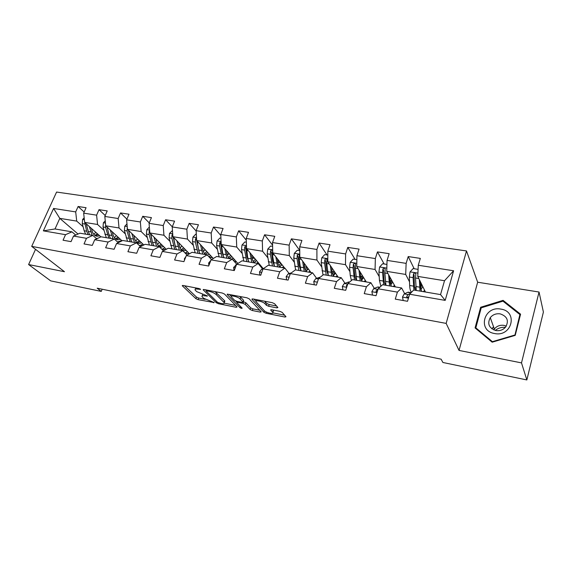 <?xml version="1.0" encoding="UTF-8"?>
<svg xmlns="http://www.w3.org/2000/svg" width="572" height="572" viewBox="0 0 572 572"><rect width="100%" height="100%" fill="white"/><g stroke="black" fill="none" stroke-linecap="round" stroke-linejoin="round"><path stroke-width="0.86" d="M200.586 289.26L198.999 288.538L183.09 285.471L182.232 285.728L195.874 298.663L198.048 299.642L214.2 302.581L203.546 298.226L202.038 296.668C201.637 295.738 202.581 295.467 204.869 295.86L207.457 295.974L196.711 291.641L195.145 290.025C194.73 289.067 195.674 288.781 197.976 289.167L200.586 289.26M276.841 307.865L277.906 307.536L274.596 303.746L272.279 302.681L252.917 298.949L251.902 299.27L263.885 312.269L266.094 313.277L284.928 317.045L285.993 316.745L282.175 312.391L279.915 311.354L271.707 309.731L270.67 310.038L272.837 312.491C274.417 314.65 265.973 312.77 264.121 310.56L256.113 301.801C254.461 299.556 263.106 301.451 265 303.761L266.302 305.205L268.583 306.249L276.841 307.865L277.227 306.756M459.037 350.429L521.507 362.898L526.848 379.944L543.4 312.04L539.038 292.035L477.663 282.218L466.502 250.944L446.153 323.394L459.037 350.429L477.663 282.218M35.535 249.342L28.6 264.55L64.479 271.714L31.696 246.375L446.153 323.394M28.6 264.55L50.694 280.873L101.265 291.398L102.181 289.217M526.848 379.944L442.907 362.484L441.134 359.187L97.211 288.195L101.265 291.398M224.517 294.065L222.236 293.021L204.047 289.511L203.146 289.797L216.309 302.752L218.497 303.739L236.222 307.286L237.065 306.907L224.517 294.065M227.263 294.137L246.861 297.776L249.163 298.827L261.204 311.812L260.203 312.09L252.338 310.517L250.128 309.516L245.259 304.397L243.014 303.375L237.795 302.345L236.837 302.631L242.149 308.158C241.849 308.53 241.112 308.358 239.94 307.643L227.141 294.451M466.502 250.944L56.585 192.056L31.696 246.375M414.171 268.733L408.208 256.563L406.134 263.37L387.058 260.396L389.153 253.675L377.456 251.902L375.346 258.573L356.928 255.705L359.066 249.113L347.776 247.397L345.617 253.939L327.827 251.172L330.008 244.702L319.097 243.05L316.902 249.471L299.714 246.797L301.93 240.447L291.377 238.846L289.146 245.145L272.529 242.557L274.774 236.329L264.571 234.777L262.305 240.969L246.225 238.467L248.505 232.339L238.624 230.845L236.336 236.922L220.771 234.499L223.073 228.485L213.506 227.034L211.197 233.011L196.117 230.659L198.441 224.746L189.175 223.345L186.837 229.215L172.229 226.941L174.574 221.128L165.594 219.77L163.234 225.54L149.07 223.33L151.437 217.617L142.728 216.302L140.355 221.972L126.612 219.834L128.993 214.214L120.542 212.934L118.154 218.518L104.819 216.445L107.214 210.911L99.013 209.667L96.611 215.165L83.662 213.149L86.072 207.707L78.107 206.499L75.69 211.905L53.582 208.458L43.365 230.852L55.019 228.957L71.95 231.839L75.733 235.071M408.208 256.563L420.327 258.401L418.275 265.258L453.603 270.763L445.195 300.386L409.623 294.23L407.514 301.287L395.273 299.12L397.397 292.113L378.199 288.796L376.04 295.71L364.235 293.615L366.409 286.751L347.883 283.548L345.681 290.326L334.291 288.309L336.508 281.581L318.625 278.485L316.38 285.135L305.377 283.183L307.636 276.583L290.354 273.595L288.081 280.116L277.449 278.228L279.737 271.757L263.034 268.861L260.725 275.261L250.45 273.445L252.767 267.088L236.615 264.293L234.277 270.577L224.331 268.811L226.684 262.569L211.047 259.867L208.687 266.037L199.063 264.328L201.437 258.201L186.3 255.584L183.912 261.647L174.596 259.995L176.991 253.975L162.326 251.437L159.917 257.393L150.894 255.791L153.303 249.878L139.096 247.419L136.672 253.267L127.913 251.716L130.352 245.903L116.566 243.515L114.128 249.27L105.641 247.769L108.087 242.049L94.716 239.739L92.264 245.395L84.027 243.937L86.486 238.309L73.509 236.064L71.05 241.634L63.049 240.219L65.523 234.684L43.365 230.852M395.359 286.901L386.722 271.364L405.698 274.438L409.531 281.86M408.787 297.025L408.315 296.947M404.719 293.701L401.608 287.966L382.568 284.72L378.199 288.796M405.698 274.438L406.134 263.37M386.722 271.364L387.058 260.396M397.397 292.113L401.608 287.966M366.287 281.953L356.749 266.502L375.068 269.476L379.222 276.626M376.605 292.142L375.983 291.127M374.317 288.381L370.885 282.732L352.509 279.608L347.883 283.548M375.068 269.476L375.346 258.573M356.749 266.502L356.928 255.705M366.409 286.751L370.885 282.732M338.159 277.141L327.799 261.812L345.495 264.679L349.935 271.607M344.959 283.262L341.227 277.685L323.48 274.66L318.625 278.485M345.495 264.679L345.617 253.939M327.799 261.812L327.827 251.172M336.508 281.581L341.227 277.685M310.968 272.529L299.814 257.271L316.924 260.046L321.621 266.788M316.588 278.314L312.584 272.808L295.431 269.884L290.354 273.595M316.924 260.046L316.902 249.471M299.814 257.271L299.714 246.797M307.636 276.583L312.584 272.808M284.634 268.046L272.758 252.888L289.303 255.57L294.244 262.14M289.153 273.538L284.892 268.089L268.311 265.272L263.034 268.861M289.303 255.57L289.146 245.145M272.758 252.888L272.529 242.557M279.737 271.757L284.892 268.089M263.284 268.697L246.575 248.641L262.584 251.237L267.746 257.665M262.612 268.919L258.115 263.535L242.07 260.803L236.615 264.293M262.584 251.237L262.305 240.969M246.575 248.641L246.225 238.467M252.767 267.088L258.115 263.535M237.902 263.47L221.235 244.537L236.729 247.047L242.092 253.346M236.722 264.221L232.211 259.123L216.674 256.478L211.047 259.867M236.729 247.047L236.336 236.922M221.235 244.537L220.771 234.499M226.684 262.569L232.211 259.123M213.299 258.515L196.682 240.555L211.697 242.986L217.246 249.163M211.526 259.581L207.121 254.855L192.085 252.295L186.3 255.584M211.697 242.986L211.197 233.011M196.682 240.555L196.117 230.659M201.437 258.201L207.121 254.855M185.156 253.038L189.425 253.775L172.894 236.701L187.444 239.06L193.164 245.123M187.123 255.119L182.825 250.715L168.254 248.234L162.326 251.437M187.444 239.06L186.837 229.215M172.894 236.701L172.229 226.941M176.991 253.975L182.825 250.715M166.302 249.285L149.828 232.961L163.935 235.249L169.812 241.212M163.47 250.815L159.281 246.711L145.152 244.301L139.096 247.419M163.935 235.249L163.234 225.54M149.828 232.961L149.07 223.33M153.303 249.878L159.281 246.711M143.844 244.973L127.456 229.329L141.141 231.553L147.161 237.423M140.533 246.675L136.451 242.821L122.744 240.49L116.566 243.515M141.141 231.553L140.355 221.972M127.456 229.329L126.612 219.834M130.352 245.903L136.451 242.821M122.043 240.833L105.741 225.811L119.026 227.963L125.175 233.755M118.282 242.678L114.307 239.053L101.008 236.787L94.716 239.739M119.026 227.963L118.154 218.518M105.741 225.811L104.819 216.445M108.087 242.049L114.307 239.053M100.872 236.851L84.663 222.394L97.562 224.489L103.832 230.187M96.697 238.81L92.814 235.392L79.901 233.19L73.509 236.064M97.562 224.489L96.611 215.165M84.663 222.394L83.662 213.149M86.486 238.309L92.814 235.392M78.028 234.041L59.803 218.368L76.719 221.107L83.097 226.734M96.253 238.324L96.761 238.774M76.719 221.107L75.69 211.905M55.019 228.957L59.803 218.368L53.582 208.458M65.523 234.684L71.95 231.839M521.507 362.898L539.038 292.035M409.623 294.23L413.713 290.025L440.54 294.594L444.516 280.73L417.774 276.398L425.439 292.02M445.195 300.386L440.54 294.594M444.516 280.73L453.603 270.763M417.774 276.398L418.275 265.258M96.911 238.71L96.532 238.374M84.17 212.012L78.107 206.499M105.227 215.508L99.013 209.667M119.405 241.763L119.956 241.856M126.912 219.133L120.542 212.934M140.683 245.409L142.414 245.71M149.249 222.894L142.728 216.302M162.591 249.17L165.573 249.678M172.279 226.812L165.594 219.77M196.139 231.009L189.175 223.345M209.295 257.178L212.591 257.743M220.813 235.485L213.506 227.034M234.277 261.468L236.465 261.84M246.289 240.197L238.624 230.845M260.081 265.894L261.089 266.066M272.587 245.181L264.571 234.777M299.749 250.464L291.377 238.846M327.048 254.962L319.097 243.05M355.112 259.395L347.776 247.397M384.134 263.985L377.456 251.902M520.57 314.185L503.081 300.357L480.637 307.264L475.075 327.92L492.17 342.192L515.222 335.364L520.57 314.185M481.059 308.415L480.637 307.264M503.453 301.544L503.081 300.357M195.653 287.895L195.502 289.096M202.545 294.551L202.381 295.781M184.549 285.75L196.482 297.09L198.648 298.062L205.141 299.356M224.381 303.189L235.628 305.427M205.384 289.768L206.285 290.662M206.764 290.869L206.22 291.169L217.617 302.409L221.321 303.532C223.695 303.947 224.674 303.668 224.253 302.702L216.216 294.58C214.507 293.107 212.098 292.013 208.98 291.291L206.764 290.869L207.057 290.097M223.959 302.109L224.853 301.079L224.503 300.643L223.895 302.266M215.008 291.627L224.503 300.643M259.752 310.238L252.924 308.873L252.338 310.517M243.207 301.637L245.86 302.738L250.722 307.872L252.924 308.873M236.951 302.309L235.671 300.979M231.274 296.439L229.293 294.387M240.076 298.942C238.109 296.689 229.858 294.816 231.388 296.961L234.584 300.329L236.829 301.351L242.063 302.373L243.043 302.08L240.076 298.942L240.683 297.261L239.504 296.36M231.875 294.887L231.703 296.103M243.386 300.765L242.95 301.966M240.683 297.261L243.558 300.3M264.521 301.187L266.902 303.503L269.183 304.547L276.548 305.977M256.578 299.649L256.442 300.886M273.116 311.69L273.244 310.582L272.658 312.262M272.651 309.917L273.244 310.582M272.98 312.87L284.634 315.193M253.947 299.142L255.97 301.344M84.17 217.825L82.604 219.462L82.268 223.609L84.184 230.781L85.643 234.17M93.736 234.305L95.831 232.361M89.354 226.576L92.192 235.285M96.11 238.295L97.533 238.417M91.448 228.45L92.078 230.838C93.05 234.17 94.752 235.979 97.176 236.265L99.635 235.75M84.606 221.836L86.672 231.195L88.124 234.591M97.404 233.762L94.823 235.371M89.697 234.863L88.245 231.46L86.236 223.802M95.553 235.821L98.327 234.584M495.245 330.401C498.169 328.063 501.558 327.041 505.412 327.341M500.886 309.116C483.919 305.548 477.112 330.78 494.523 333.512C511.883 337.33 518.411 311.425 500.886 309.116M500.2 313.871C496.11 313.342 492.799 314.6 490.283 317.639C487.101 323.802 488.96 328.099 495.86 330.537C499.785 331.095 503.031 329.958 505.605 327.113C509.13 320.778 507.328 316.359 500.2 313.871M493.75 329.901L494.337 329.007C496.782 326.047 499.992 324.839 503.975 325.368L506.32 326.111M514.714 335.063L492.399 341.677L475.832 327.863L481.216 307.843L502.967 301.158L519.898 314.564L514.843 335.478M492.549 342.077L492.399 341.677M476.254 328.907L475.832 327.863M520.205 315.651L519.898 314.564M105.255 220.828L103.375 222.794L103.024 226.998L106.278 237.68M114.4 237.652L116.402 235.635M110.274 229.987L113.013 238.831M117.503 241.963L121.722 240.54M112.319 231.875L112.927 234.32C113.864 237.695 115.515 239.518 117.896 239.797L120.327 239.246M105.613 224.467L105.591 227.42L108.83 238.116M118.032 237.13L115.508 238.831M110.446 238.395L109.045 234.956L107.114 227.141M116.252 239.325L118.983 238.009M126.977 223.909L124.767 226.226L124.396 230.487L127.513 241.298M135.671 241.062L137.566 238.982M131.817 233.498L134.456 242.478M139.439 245.638L142.979 244.144M133.812 235.399L134.399 237.909C135.285 241.32 136.894 243.164 139.225 243.429L141.62 242.85M127.284 227.391L127.041 230.924L130.144 241.749M139.253 240.59L136.794 242.385M130.387 238.274L128.45 230.28M131.81 242.028L130.459 238.553L128.593 230.416M137.552 242.921L140.233 241.527M149.363 227.055L146.804 229.758L146.411 234.084L149.385 245.023M157.579 244.537L159.352 242.399M154.011 237.108L156.528 246.239M161.955 249.335L164.858 247.855M155.949 239.024L156.506 241.606C157.357 245.059 158.909 246.911 161.182 247.168L163.542 246.553M149.649 230.723L149.156 231.46L149.135 234.527L152.088 245.481M161.097 244.13L158.709 246.024M152.602 242.642L150.45 233.576M153.804 245.774L152.51 242.263L150.729 233.855M159.488 246.625L162.112 245.138M172.472 230.523L169.512 233.397L169.097 237.788L171.915 248.856M180.151 248.062L181.796 245.896M176.884 240.819L179.279 250.114M185.113 253.06L187.394 251.673M178.757 242.75L179.293 245.417C179.865 248.069 180.916 249.814 182.447 250.65M182.983 250.872L186.129 250.364M172.73 234.263L171.95 235.128L171.907 238.245L174.703 249.335M183.598 247.755L181.288 249.764M175.461 247.047L173.13 236.944M176.469 249.635L175.232 246.082L173.559 237.38M182.082 250.436L184.649 248.841M196.325 234.298L195.703 234.198L192.921 237.151L192.485 241.606L195.138 252.81M203.432 251.637L204.926 249.463M200.472 244.652L202.731 254.104M208.937 256.799L210.61 255.605M202.266 246.589L202.781 249.342C203.31 252.03 204.318 253.789 205.798 254.626M207.257 254.998L209.395 254.297M196.539 237.995L195.445 238.917L195.381 242.078L198.012 253.303M207.436 253.089L207.793 252.567M206.785 251.473L204.561 253.603M199.013 251.508L196.553 240.111L195.445 238.917M199.835 253.61L198.663 250.021L197.097 241.005M205.369 254.361L207.872 252.652M160.939 254.862L161.426 253.675M184.506 260.131L184.413 258.751L185.893 256.613M208.859 265.58L208.637 262.998L210.839 260.41M233.969 270.52L233.648 267.381L236.515 264.557M259.86 275.111L259.481 271.914L261.647 269.183L263.177 268.768M286.615 279.851L286.172 276.591L288.274 273.802L291.327 272.887M314.278 284.756L313.771 281.431L315.801 278.578L320.37 277.105M318.011 280.294L317.653 281.352M342.9 289.832L342.321 286.436L344.272 283.512L348.949 281.939M347.676 284.184L346.375 285.8L346.796 286.901M220.942 238.188L219.891 238.023L217.074 241.019L216.609 245.545L219.083 256.885M227.442 255.219L228.771 253.096M224.803 248.591L226.912 258.222M233.476 260.553L234.549 259.659M226.526 250.543L227.005 253.389C227.499 256.113 228.457 257.893 229.88 258.723M231.76 259.044L233.39 258.344M221.114 241.956L219.691 242.828L219.598 246.031L222.05 257.393M230.916 257.471L231.646 256.37M230.688 255.276L228.564 257.529M223.287 256.049L222.129 252.574L220.749 244.029L219.691 242.828M223.931 257.715L222.823 254.075L221.393 244.716M229.379 258.394L231.817 256.556M246.353 242.206L244.845 241.963L241.992 245.016L241.506 249.607L243.786 261.097M252.238 258.787L253.367 256.799M249.914 252.645L251.866 262.469M258.751 264.3L259.23 263.835M251.551 254.619L252.002 257.572C252.452 260.324 253.353 262.119 254.719 262.956M256.528 263.263L258.129 262.512M246.496 246.225L244.709 246.854L244.587 250.107L246.847 261.618M255.155 261.94L256.249 260.253M255.341 259.166L253.325 261.54M248.305 260.682L246.968 256.728L245.717 248.069L244.709 246.854M248.784 261.947L247.755 258.265L246.546 247.84M254.147 262.541L256.513 260.567M272.608 246.353L270.613 246.039L267.725 249.135L267.203 253.804L269.283 265.437M277.856 262.241L278.764 260.553M275.84 256.828L277.627 266.859M277.399 258.809L277.806 261.883C278.207 264.672 279.057 266.488 280.359 267.317M282.089 267.617L283.669 266.817M274.446 266.316L272.415 254.654L272.594 251.044C272.072 249.771 271.385 249.764 270.542 251.022L270.392 254.325L272.444 265.973M280.201 266.516L281.631 264.214M280.78 263.127L278.893 265.637M274.11 265.408L272.615 261.018L271.5 252.245L270.542 251.022M279.715 266.802L281.996 264.679M299.749 250.643L297.233 250.25L294.301 253.396L293.758 258.136L295.61 269.92M304.375 265.558L304.99 264.35M302.638 261.132L304.232 271.385M304.097 263.127L304.461 266.337C304.812 269.169 305.605 270.999 306.835 271.829M308.48 272.108L310.031 271.25M300.951 270.828L299.142 259.016L299.342 255.448C298.856 254.061 298.155 254.018 297.225 255.319L297.054 258.673L298.877 270.477M306.106 271.178L307.843 268.254M304.518 266.795L307.021 267.21L305.298 269.798M300.743 270.234L299.099 265.444L298.126 256.549L297.225 255.319M306.113 271.185L308.301 268.883M327.82 255.083L324.746 254.597L321.771 257.8L321.199 262.612L323.008 275.039M331.803 268.768L332.096 268.175M330.33 265.558L331.731 276.069M331.688 267.574L332.01 270.942C332.311 273.809 333.033 275.654 334.184 276.483M335.75 276.748L337.265 275.818M328.335 275.49L326.762 263.52L326.991 260.01C326.548 258.501 325.825 258.422 324.81 259.767L324.603 263.17L326.197 275.125M333.254 275.454L334.927 272.358M332.06 271.4L333.962 271.721L332.597 273.988M328.228 275.168L326.462 270.02L325.654 261.011L324.81 259.767M333.962 271.721L334.184 271.264M333.397 275.675L335.485 273.18M356.864 259.674L353.196 259.095L350.186 262.355L349.578 267.246L350.25 275.49L351.415 280.537M355.92 279.35L356.313 278.986M358.98 270.12L360.16 280.909M360.231 272.143L360.496 275.704C360.739 278.607 361.39 280.473 362.462 281.302M363.928 281.546L365.415 280.537M356.649 280.309L355.334 268.189L355.577 264.729C355.191 263.091 354.447 262.977 353.346 264.364L353.103 267.825L354.44 279.93M361.34 279.737L362.927 276.512M360.532 276.169L361.797 276.383L360.846 278.156M356.621 280.216C355.612 279.315 354.998 277.492 354.762 274.746L354.118 265.615L353.346 264.364M361.797 276.383L362.248 275.404M361.604 280.273L363.577 277.556M386.937 264.428L382.639 263.749L379.586 267.067L378.943 272.043L379.443 280.402L380.873 286.3M384.906 284.019L385.542 283.254M388.638 274.803L389.575 285.914M389.768 276.841L389.968 280.63C390.147 283.576 390.726 285.457 391.713 286.279M393.071 286.508L394.523 285.399M385.943 285.299L384.899 273.016L385.185 269.498C384.827 267.882 384.062 267.717 382.897 269.019L382.589 272.637L383.648 284.906M390.447 283.941L391.899 280.68M389.997 281.102L390.569 281.202L390.104 282.182M385.821 285.278C384.82 284.456 384.22 282.575 384.026 279.637L383.59 270.256L382.897 269.012M390.569 281.202L391.284 279.565M390.79 284.949L392.635 281.996M372.529 295.088L371.872 291.62L373.738 288.624L377.341 287.13L378.778 287.065M378.149 288.939L376.04 290.976L377.134 292.206M376.04 290.976L376.769 292.178L377.255 291.806M418.089 269.355L413.12 268.568L410.024 271.95L409.345 277.005L409.666 285.478C409.831 288.996 410.453 291.255 411.533 292.263M414.922 288.731L415.837 287.294M419.347 279.608L420.027 291.098M420.356 281.66L420.477 285.735C420.592 288.717 421.092 290.619 421.986 291.434M423.23 291.641L424.646 290.412M416.259 290.462L415.515 278.013L415.837 274.438C415.515 272.837 414.736 272.63 413.506 273.831L413.12 277.62L413.892 290.054M420.642 287.88L421.9 284.82M415.887 290.397C414.972 289.575 414.457 287.68 414.328 284.706L414.114 275.06L413.506 273.831M420.484 285.821L421.357 283.698M421.013 289.675L422.665 286.572M403.217 300.529L402.481 296.982L404.254 293.915L407.607 292.342L408.937 292.256M410.36 293.472L408.05 294.573L406.763 296.339C406.728 297.483 407.371 297.805 408.701 297.318M406.763 296.339L407.414 297.547L408.894 296.668M198.277 288.402L197.976 289.167M207.121 295.731L206.921 296.267M205.148 295.123L204.869 295.86M213.771 302.231L213.57 302.752M198.648 298.062L198.048 299.642M196.482 297.09L195.874 298.663M182.575 285.414L182.382 285.914M200.264 289.017L200.057 289.568M236.551 306.377L236.222 307.286M218.769 303.003L218.497 303.739M216.759 301.558L216.309 302.752M203.468 289.461L203.274 289.954M216.838 292.928L216.216 294.58M209.273 290.519L208.98 291.291M260.56 311.104L260.203 312.09M250.722 307.872L250.128 309.516M245.86 302.738L245.259 304.397M243.622 301.716L243.014 303.375M238.074 301.594L237.795 302.345M240.412 306.349L239.94 307.643M227.434 294.101L227.248 294.594M269.183 304.547L268.583 306.249M266.902 303.503L266.302 305.205M265.608 302.052L265 303.761M270.892 309.681L270.735 310.124M285.306 315.958L284.928 317.045M266.509 312.105L266.094 313.277M264.393 310.825L263.885 312.269M252.152 298.891L251.98 299.378M84.37 219.669L82.668 219.398M86.672 231.195L84.184 230.781M90.748 231.882L88.245 231.46M84.763 224.017L82.268 223.609M86.873 224.367L86.343 224.274M491.899 328.836L493.593 326.912M105.47 223.051L103.446 222.722M107.422 234.684L104.862 234.255M111.619 235.392L109.045 234.956M105.591 227.42L103.024 226.998M107.894 227.799L107.221 227.685M127.206 226.533L124.839 226.154M128.786 238.274L126.155 237.83M133.104 239.003L130.459 238.553M127.041 230.924L124.396 230.487M129.551 231.331L128.721 231.195M149.607 230.123L146.875 229.687M150.793 241.97L148.076 241.52M155.241 242.721L152.51 242.263M149.135 234.527L146.411 234.084M151.859 234.97L150.865 234.813M149.757 232.053L149.156 231.46M172.694 233.819L169.584 233.326M173.466 245.781L170.663 245.317M181.596 246.21L182.196 246.31M178.049 246.553L175.232 246.082M171.907 238.245L169.097 237.788M174.86 238.724L173.688 238.538M172.851 236.064L171.95 235.128M196.518 237.637L192.993 237.073M196.832 249.714L193.951 249.228M204.561 250.057L205.641 250.236M201.566 250.507L198.663 250.021M195.381 242.078L192.485 241.606M198.577 242.6L197.218 242.378M184.42 258.837L184.978 258.937M208.644 263.084L209.745 263.277M233.662 267.474L235.321 267.767M235.878 264.714L236.422 264.815M259.495 272.007L261.762 272.401M261.647 269.183L262.841 269.391M286.186 276.691L289.096 277.198M288.274 273.802L290.168 274.131M313.785 281.531L317.381 282.16M315.801 278.578L318.44 279.036M342.335 286.536L346.668 287.294M348.105 282.096L349.335 282.311M344.272 283.512L347.704 284.105M346.904 286.579L346.375 285.8L346.897 286.579M221.092 241.577L217.138 240.941M220.942 253.761L217.961 253.26M228.235 254.018L229.815 254.283M225.818 254.583L222.823 254.075M219.598 246.031L216.609 245.545M223.044 246.589L221.493 246.339M246.475 245.645L242.063 244.938M245.81 257.943L242.735 257.421M252.638 258.108L254.755 258.458M250.851 258.787L247.755 258.265M244.587 250.107L241.506 249.607M248.305 250.715L246.546 250.429M272.687 249.842L267.796 249.063M271.486 262.255L268.318 261.726M277.87 262.333L280.502 262.77M276.691 263.127L273.495 262.591M270.392 254.325L267.203 253.804M274.396 254.976L272.415 254.654M299.785 254.19L294.373 253.317M298.005 266.709L294.73 266.159M303.382 267.617L300.085 267.06M297.054 258.673L293.758 258.136M301.351 259.373L299.142 259.016M327.806 258.673L321.85 257.722M325.411 271.321L322.029 270.749M330.966 272.251L327.563 271.679M324.603 263.17L321.199 262.612M329.229 263.928L326.762 263.52M356.799 263.32L350.257 262.276M353.753 276.083L350.25 275.49M360.281 272.83L360.696 272.894M359.502 277.048L355.97 276.455M353.103 267.825L349.578 267.246M358.065 268.633L355.334 268.189M386.822 268.132L379.658 266.988M383.068 281.009L379.443 280.402M389.818 277.713L390.297 277.792M389.017 282.01L385.371 281.395M382.589 272.637L378.943 272.043M387.916 273.509L384.899 273.016M383.576 270.377L382.868 269.126M371.893 291.72L377.005 292.614M377.341 287.13L379.572 287.516M373.738 288.624L377.398 289.26M417.917 273.116L410.095 271.864M413.42 286.107L409.666 285.478M420.391 282.775L420.949 282.868M419.583 287.144L415.801 286.508M413.12 277.62L409.345 277.005M418.833 278.55L415.515 278.013M414.071 275.318L413.442 274.052M402.502 297.09L408.451 298.134M407.607 292.342L410.903 292.907M404.254 293.915L408.05 294.573M206.535 289.997L206.213 290.848M224.853 301.079L224.253 302.702M237.273 301.437L236.944 302.323M243.651 300.414L243.043 302.08M273.423 310.81L272.837 312.491M96.361 236.129L97.176 236.265M494.337 329.007L490.283 317.639M493.564 326.841L491.834 328.793M117.096 239.661L117.896 239.797M138.438 243.293L139.225 243.429M160.417 247.04L161.182 247.168M183.054 250.893L183.798 251.022M379.851 287.251L378.135 286.958M411.168 292.642L408.344 292.156"/></g></svg>

